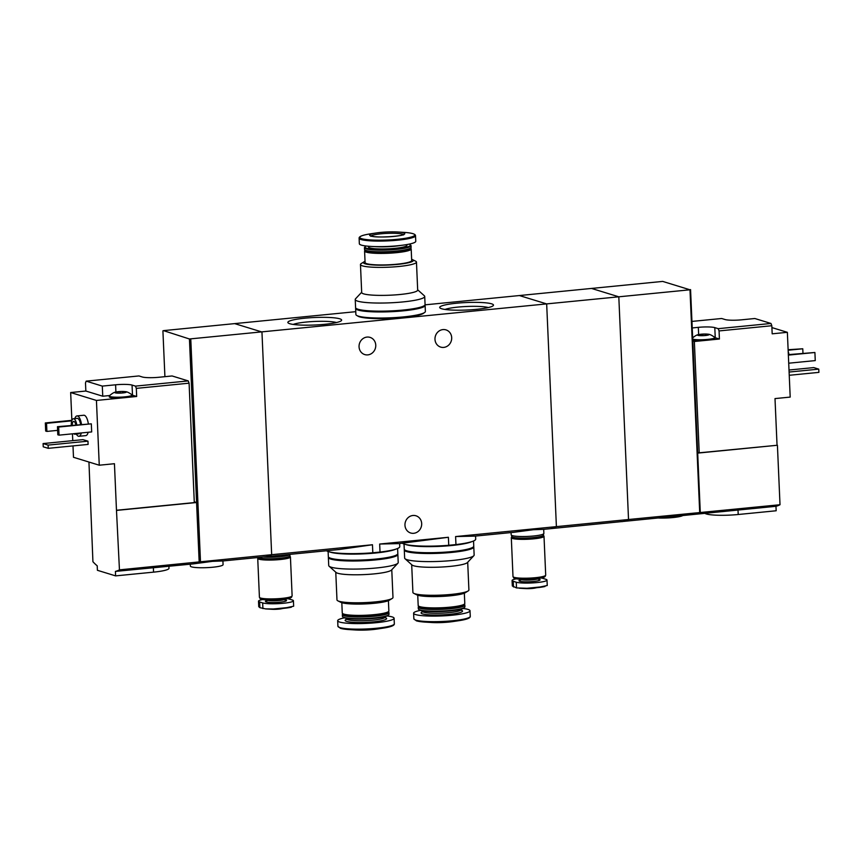 <?xml version="1.0" encoding="UTF-8"?>
<svg xmlns="http://www.w3.org/2000/svg" width="862" height="862" viewBox="0 0 862 862"><rect width="100%" height="100%" fill="white"/><g stroke="black" fill="none" stroke-linecap="round" stroke-linejoin="round"><path stroke-width="1.29" d="M402.371 543.275A37.034 5.161 -2.5 0 0 448.746 545.29L448.391 537.274L399.257 543.588L379.679 544.041L380.023 552.068A37.034 5.161 -2.5 0 0 399.774 546.616L399.634 543.545M448.746 545.29L455.955 544.579L455.599 536.563L475.177 536.099L514.151 532.263M455.955 544.579A37.034 5.161 -2.5 0 0 475.695 539.138L475.565 536.067M326.45 550.764A37.034 5.161 -2.5 0 0 372.815 552.779L372.459 544.752L339.574 549.471L265.011 556.82A122.749 44.393 -95.6 0 0 271.67 554.697A122.749 44.393 84.4 0 1 265.011 556.82L222.913 560.968L223.075 564.653A16.367 2.284 -2.5 0 1 212.785 567.228A16.367 2.284 -2.5 0 1 190.373 566.075L190.286 564.19M476.567 309.339A26.916 3.75 -2.5 0 0 493.236 305.644A26.916 3.75 -2.5 0 0 466.428 302.53A26.916 3.75 -2.5 0 0 439.997 307.971A26.916 3.75 -2.5 0 0 476.567 309.339M324.715 324.317A26.916 3.75 -2.5 0 0 341.384 320.621A26.916 3.75 -2.5 0 0 314.576 317.507A26.916 3.75 -2.5 0 0 288.145 322.938A26.916 3.75 -2.5 0 0 324.715 324.317M455.599 536.563L556.399 526.628A122.749 44.393 84.4 0 1 549.74 528.751A122.749 44.393 -95.6 0 0 556.399 526.628L546.67 303.92L556.399 526.628L628.527 519.517A122.749 44.393 84.4 0 1 621.868 521.639A122.749 44.393 -95.6 0 0 628.527 519.517L618.808 296.808L591.515 288.436L519.387 295.547L546.67 303.92L519.387 295.547L425.031 304.846M355.758 311.678L234.658 323.616L261.951 331.989L271.67 554.697L119.452 569.857A122.749 44.393 -95.6 0 1 115.411 571.409L115.605 575.881L97.406 570.299L97.212 565.828A122.749 44.393 -95.6 0 1 92.924 561.722L88.948 462.043M700.289 512.599L697.692 453.11L777.416 445.255L780.013 504.733L628.527 519.517L618.808 296.808L189.435 338.981L196.579 502.514L194.262 501.803M372.815 552.779L380.023 552.068M375.757 345.156A8.997 8.297 -72.9 0 1 364.766 354.584A8.997 8.297 -72.9 0 1 359.055 346.804A8.997 8.297 -72.9 0 1 370.046 337.376A8.997 8.297 -72.9 0 1 375.757 345.156M451.688 337.678A8.997 8.297 -72.9 0 1 440.697 347.106A8.997 8.297 -72.9 0 1 434.987 339.326A8.997 8.297 -72.9 0 1 445.977 329.887A8.997 8.297 -72.9 0 1 451.688 337.678M780.013 504.733A122.749 44.393 84.4 0 1 775.972 506.285L543.707 529.343L533.319 529.721L514.14 532.253M372.459 544.752L271.67 554.697L261.951 331.989L234.658 323.616L163.478 330.631L189.435 338.981M448.391 537.274L379.679 544.041M421.68 523.568A8.997 8.297 -72.9 0 1 410.678 532.996A8.997 8.297 -72.9 0 1 404.968 525.217A8.997 8.297 -72.9 0 1 415.969 515.788A8.997 8.297 -72.9 0 1 421.68 523.568M263.082 557.014A16.367 2.284 -2.5 0 0 280.021 556.701A16.367 2.284 -2.5 0 0 290.246 554.331M511.08 532.565L511.177 534.86A16.367 2.284 -2.5 0 0 533.589 536.002A16.367 2.284 -2.5 0 0 543.879 533.427L543.696 529.322M336.471 322.528A23.414 3.265 -2.5 0 0 314.749 321.451A23.414 3.265 -2.5 0 0 293.199 324.424M488.334 307.562A23.414 3.265 -2.5 0 0 466.601 306.484A23.414 3.265 -2.5 0 0 445.051 309.447M365.035 261.326A24.955 3.48 -2.5 0 0 364.163 261.757L361.264 263.535A28.026 3.911 -2.5 0 0 360.467 264.526A28.026 3.911 -2.5 0 0 362.46 265.862A28.026 3.911 -2.5 0 0 393.837 266.908A28.026 3.911 -2.5 0 0 416.465 262.08A28.026 3.911 -2.5 0 0 415.581 261.164L412.532 259.645A24.955 3.48 -2.5 0 0 411.637 259.29M416.465 262.08L417.682 290.074A28.026 3.911 177.5 0 1 395.055 294.912A28.026 3.911 177.5 0 1 363.678 293.867A28.026 3.911 177.5 0 1 361.684 292.52L360.467 264.526M364.163 261.757A24.955 3.48 -2.5 0 0 365.229 263.837A24.955 3.48 -2.5 0 0 396.143 264.526A24.955 3.48 -2.5 0 0 412.532 259.645M365.143 250.195L364.798 250.562A23.317 3.254 -2.5 0 0 364.583 251.025L365.089 262.565A23.317 3.254 -2.5 0 0 366.749 263.686A23.317 3.254 -2.5 0 0 392.856 264.548A23.317 3.254 -2.5 0 0 411.691 260.529L411.185 248.999A23.317 3.254 -2.5 0 0 410.926 248.547L410.56 248.213M364.583 251.025A23.317 3.254 -2.5 0 0 366.242 252.146A23.317 3.254 -2.5 0 0 392.35 253.019A23.317 3.254 -2.5 0 0 411.185 248.999M366.296 246.026A22.746 3.168 -2.5 0 0 365.197 246.704L364.648 247.286A23.317 3.254 -2.5 0 0 364.443 247.76L364.507 249.409A23.317 3.254 -2.5 0 0 364.766 249.861L365.607 250.616A22.509 3.136 -2.5 0 0 366.964 251.262A22.509 3.136 -2.5 0 0 390.594 252.2A22.509 3.136 -2.5 0 0 410.129 248.676L410.905 247.847A23.317 3.254 -2.5 0 0 411.109 247.372L411.045 245.724A23.317 3.254 -2.5 0 0 410.786 245.271L410.193 244.743A22.746 3.168 -2.5 0 0 409.041 244.161M364.766 249.861A23.317 3.254 -2.5 0 0 366.178 250.53A23.317 3.254 -2.5 0 0 390.658 251.499A23.317 3.254 -2.5 0 0 410.905 247.847M364.443 247.76A23.317 3.254 -2.5 0 0 366.102 248.87A23.317 3.254 -2.5 0 0 392.21 249.743A23.317 3.254 -2.5 0 0 411.045 245.724M365.197 246.704A22.746 3.168 -2.5 0 0 366.609 248.245A22.746 3.168 -2.5 0 0 393.632 248.978A22.746 3.168 -2.5 0 0 410.193 244.743M368.473 246.241L368.505 247.006A19.233 2.683 -2.5 0 0 369.873 247.922A19.233 2.683 -2.5 0 0 391.402 248.644A19.233 2.683 -2.5 0 0 406.929 245.325L406.896 244.56M359.109 238.192L359.346 243.752A28.23 3.933 -2.5 0 0 361.361 245.11A28.23 3.933 -2.5 0 0 392.964 246.155A28.23 3.933 -2.5 0 0 415.764 241.295L415.516 235.735C415.57 233.979 411.637 232.859 403.718 232.374A27.552 3.847 -2.5 0 1 404.062 238.494A27.552 3.847 -2.5 0 1 361.717 238.688A27.552 3.847 -2.5 0 1 370.574 233.828C362.73 234.992 358.904 236.457 359.109 238.192A28.23 3.933 -2.5 0 0 361.124 239.55A28.23 3.933 -2.5 0 0 392.727 240.595A28.23 3.933 -2.5 0 0 415.516 235.735M370.875 236.037A17.596 2.457 -2.5 0 0 397.921 235.919A17.596 2.457 -2.5 0 0 397.694 232.007A17.596 2.457 -2.5 0 0 376.532 232.934A17.596 2.457 -2.5 0 0 370.875 236.037M361.674 292.25L355.543 298.802A34.782 4.849 -2.5 0 0 355.23 299.491A34.782 4.849 -2.5 0 0 357.708 301.161A34.782 4.849 -2.5 0 0 396.639 302.454A34.782 4.849 -2.5 0 0 424.718 296.463A34.782 4.849 -2.5 0 0 424.352 295.795L417.671 289.804M355.23 299.491L355.586 307.594A34.782 4.849 -2.5 0 0 358.064 309.253A34.782 4.849 -2.5 0 0 396.994 310.557A34.782 4.849 -2.5 0 0 425.074 304.555L424.718 296.463M357.45 315.815A33.553 4.676 -2.5 0 0 359.54 316.839A33.553 4.676 -2.5 0 0 394.968 318.229A33.553 4.676 -2.5 0 0 423.932 312.917M355.726 307.993A34.782 4.849 -2.5 0 0 355.618 308.402L355.887 314.468A34.782 4.849 -2.5 0 0 358.366 316.138A34.782 4.849 -2.5 0 0 397.296 317.431A34.782 4.849 -2.5 0 0 425.375 311.441L425.117 305.363A34.782 4.849 -2.5 0 0 424.977 304.965M355.618 308.402A34.782 4.849 -2.5 0 0 358.096 310.061A34.782 4.849 -2.5 0 0 397.026 311.365A34.782 4.849 -2.5 0 0 425.117 305.363M357.148 308.941A33.553 4.676 -2.5 0 0 359.238 309.954A33.553 4.676 -2.5 0 0 394.667 311.344A33.553 4.676 -2.5 0 0 423.63 306.032M119.743 393.137A5.732 0.797 -2.5 0 0 122.684 392.953A5.732 0.797 -2.5 0 0 125.055 392.609A5.732 0.797 -2.5 0 0 126.121 392.264A5.732 0.797 -2.5 0 0 125.874 391.779A5.732 0.797 -2.5 0 0 125.292 391.65A5.732 0.797 -2.5 0 0 121.38 391.477A5.732 0.797 -2.5 0 0 116.058 392.005A5.732 0.797 -2.5 0 0 115.788 392.07A5.732 0.797 -2.5 0 0 115.012 392.738A5.732 0.797 -2.5 0 0 115.239 392.835A5.732 0.797 -2.5 0 0 119.743 393.137M125.874 391.779L125.486 392.425L125.874 391.779L121.38 391.477L116.058 392.005L116.079 392.63L116.058 392.005M72.99 445.902L73.486 457.291L99.259 465.211L114.441 463.713L116.478 510.261L194.306 502.589L189.09 383.181L188.239 380.918L135.474 386.122L136.315 388.374L136.67 396.477L132.5 395.195A12.682 1.767 177.5 0 0 132.145 395.098M189.09 383.181L136.315 388.374M188.239 380.918L172.098 375.961L158.813 377.276A12.682 1.767 -2.5 0 1 142.338 376.996L138.933 375.94L86.157 381.144L102.309 386.101L115.594 384.797L115.907 392.038M135.474 386.122L132.058 385.077A12.682 1.767 -2.5 0 0 115.594 384.797M109.614 395.539L102.75 396.218L85.844 391.036L85.489 382.933L86.157 381.144M99.259 465.211L96.436 400.442L122.9 397.835A11.454 1.595 177.5 0 1 109.291 396.854L109.258 396.046A11.454 1.595 -2.5 0 0 124.947 396.843A11.454 1.595 -2.5 0 0 132.145 395.044A11.454 1.595 -2.5 0 0 132.026 394.828C129.063 392.673 126.822 391.607 125.292 391.65M132.145 395.044L132.177 395.852A11.454 1.595 177.5 0 1 126.908 397.436L136.67 396.477M85.844 391.036L70.662 392.533L71.869 420.344M72.462 433.823L72.764 440.644M222.892 560.947L212.526 561.345L193.357 563.877M193.357 563.888L115.411 571.409M88.15 432.271A10.225 3.696 84.4 0 1 85.812 435.612L78.981 436.28A10.225 3.696 84.4 0 1 76.341 434.071M74.822 418.598A10.225 3.696 84.4 0 1 76.977 415.926L83.808 415.247A10.225 3.696 84.4 0 1 88.312 423.641M91.318 423.835L91.674 431.927L59.025 435.148L57.808 434.771L57.463 426.679L91.318 423.835L58.67 427.046L59.025 435.148M87.967 441.172L88.107 444.415L48.24 448.337L43.24 446.807L43.1 443.564L82.957 439.642L87.967 441.172L48.1 445.104L48.24 448.337M96.436 400.442L70.662 392.533M116.478 510.261L119.452 569.857M199.176 562.002L196.579 502.514L116.855 510.379M164.911 376.672L162.907 330.836M200.49 561.712L190.771 339.003M75.985 433.478A7.769 2.812 84.4 0 1 74.94 434.211A7.769 2.812 84.4 0 1 73.776 433.694M71.287 425.311A7.769 2.812 84.4 0 1 73.421 418.738A7.769 2.812 84.4 0 1 76.783 424.772M72.268 425.214A5.118 1.853 84.4 0 1 73.679 421.389A5.118 1.853 84.4 0 1 75.802 424.869M79.778 433.101A7.769 2.812 84.4 0 1 78.733 433.834L74.94 434.211M73.421 418.738L77.214 418.361A7.769 2.812 84.4 0 1 80.586 424.395M81.308 432.95A10.225 3.696 84.4 0 1 78.981 436.28M76.977 415.926A10.225 3.696 84.4 0 1 81.481 424.309M46.893 431.42L45.686 431.054L45.33 422.951L46.548 423.328L46.893 431.42L57.625 430.364M45.33 422.951L71.934 420.333M46.548 423.328L71.761 420.839M57.463 426.679L58.67 427.046M43.1 443.564L48.1 445.104M168.909 566.291L168.995 568.284A24.545 3.426 177.5 0 1 153.565 572.142L115.605 575.881M102.309 386.101L102.75 396.218M122.9 397.835A11.454 1.595 -2.5 0 0 124.979 397.662A11.454 1.595 -2.5 0 0 126.908 397.436M115.788 392.07C114.258 392.156 112.114 393.406 109.355 395.82A11.454 1.595 -2.5 0 0 109.258 396.046M700.235 335.663L700.203 334.876L704.114 334.025A5.732 0.797 -2.5 0 0 701.172 334.208A5.732 0.797 -2.5 0 0 698.802 334.553A5.732 0.797 -2.5 0 0 698.532 334.618A5.732 0.797 -2.5 0 0 697.757 335.296A5.732 0.797 -2.5 0 0 697.983 335.383A5.732 0.797 -2.5 0 0 702.476 335.684A5.732 0.797 -2.5 0 0 707.788 335.156A5.732 0.797 -2.5 0 0 708.855 334.812A5.732 0.797 -2.5 0 0 708.607 334.337A5.732 0.797 -2.5 0 0 708.025 334.208A5.732 0.797 -2.5 0 0 704.114 334.025L708.607 334.337L708.219 334.973L708.607 334.337M700.203 334.876L698.802 334.553L698.823 335.178L698.802 334.553M691.949 321.418L721.666 318.498L725.082 319.543A12.682 1.767 -2.5 0 0 741.546 319.824L754.832 318.509L770.984 323.465L718.208 328.67L719.059 330.933L771.824 325.728L770.984 323.465M692.229 327.948L698.328 327.344L698.651 334.585M718.208 328.67L714.803 327.625A12.682 1.767 -2.5 0 0 698.328 327.344M777.416 445.255L699.211 452.809L694.352 341.492L705.644 340.382A11.454 1.595 177.5 0 1 692.757 339.919M777.039 445.137L775.003 398.589L790.195 397.091L787.362 332.323L772.18 333.82L771.824 325.728M719.059 330.933L719.414 339.025L715.244 337.742A12.682 1.767 177.5 0 0 714.889 337.645M692.714 339.111A11.454 1.595 -2.5 0 0 705.515 339.574A11.454 1.595 -2.5 0 0 714.878 337.592L714.921 338.4A11.454 1.595 177.5 0 1 709.641 339.984L719.414 339.025M771.91 327.582L787.362 332.323M699.211 452.809L697.66 452.334M699.707 512.491L689.988 289.794L618.808 296.808L591.515 288.436L662.695 281.411L689.988 289.794M697.692 453.11L690.559 289.578M788.978 354.562A7.769 2.812 -95.6 0 0 788.202 351.534M788.364 355.112L814.902 352.493L815.258 360.596L788.708 363.204M814.902 352.493L788.342 354.627M802.964 353.183L802.77 348.776L788.148 350.22M802.77 348.776L788.127 349.724M658.568 518.019A16.367 2.284 -2.5 0 0 682.575 515.659M789.096 372.05L818.76 369.13L818.9 372.362L789.236 375.282M818.76 369.13L813.76 367.589L789.01 370.024M775.972 506.285L776.166 510.767L738.206 514.506A24.545 3.426 177.5 0 1 705.084 513.44M692.8 341.018L694.352 341.492M705.644 340.382A11.454 1.595 -2.5 0 0 709.641 339.984M714.878 337.592A11.454 1.595 -2.5 0 0 714.76 337.376C711.796 335.221 709.555 334.165 708.025 334.208M287.563 598.691A15.958 2.22 177.5 0 1 289.255 599.058L292.293 599.995A15.958 2.22 177.5 0 1 293.425 600.749A15.958 2.22 177.5 0 1 280.538 603.508A15.958 2.22 177.5 0 1 262.673 602.915L259.645 601.978A15.958 2.22 177.5 0 1 258.503 601.213L258.751 606.676L259.893 607.678L265.647 608.895L273.448 608.971A19.373 2.705 -2.5 0 0 287.94 607.818A19.373 2.705 -2.5 0 0 291.076 607.268M265.647 608.906L271.886 609.283A7.37 1.024 -2.5 0 0 280.753 608.895L293.651 606.212L293.425 600.749M291.378 607.204L273.448 608.971M258.503 601.213A15.958 2.22 177.5 0 1 262.748 599.51M259.85 597.732L259.871 598.153A15.958 2.22 -2.5 0 0 260.044 598.465L260.346 598.734A15.667 2.187 -2.5 0 0 261.283 599.176A15.667 2.187 -2.5 0 0 277.736 599.833A15.667 2.187 -2.5 0 0 291.334 597.377L291.615 597.086A15.958 2.22 -2.5 0 0 291.755 596.763L291.733 596.342M260.044 598.465A15.958 2.22 -2.5 0 0 261.003 598.918A15.958 2.22 -2.5 0 0 277.758 599.586A15.958 2.22 -2.5 0 0 291.615 597.086M258.137 557.854A16.367 2.284 -2.5 0 0 257.727 558.382L259.419 597.247A16.367 2.284 -2.5 0 0 260.583 598.034A16.367 2.284 -2.5 0 0 278.911 598.637A16.367 2.284 -2.5 0 0 292.121 595.814L290.429 556.96A16.367 2.284 -2.5 0 0 289.977 556.464M257.727 558.382A16.367 2.284 -2.5 0 0 258.891 559.169A16.367 2.284 -2.5 0 0 277.208 559.783A16.367 2.284 -2.5 0 0 290.429 556.96M258.352 557.552L258.266 557.649A15.958 2.22 -2.5 0 0 258.115 557.962L258.137 558.371A15.958 2.22 -2.5 0 0 259.268 559.136A15.958 2.22 -2.5 0 0 277.133 559.729A15.958 2.22 -2.5 0 0 290.02 556.981L289.998 556.572A15.958 2.22 -2.5 0 0 289.826 556.27L289.729 556.184M258.115 557.962A15.958 2.22 -2.5 0 0 259.257 558.727A15.958 2.22 -2.5 0 0 277.111 559.319A15.958 2.22 -2.5 0 0 289.998 556.572M289.815 556.087A15.958 2.22 -2.5 0 1 275.969 558.587A15.958 2.22 -2.5 0 1 259.214 557.919A15.958 2.22 -2.5 0 1 258.277 557.488L258.675 557.843A15.548 2.166 -2.5 0 0 259.613 558.285A15.548 2.166 -2.5 0 0 275.937 558.932A15.548 2.166 -2.5 0 0 289.427 556.496L289.815 556.087A15.958 2.22 -2.5 0 0 289.966 555.764L289.912 554.654M512.34 585.977L516.5 587.916L527.027 588.272A19.373 2.705 -2.5 0 0 541.519 587.13A19.373 2.705 -2.5 0 0 544.655 586.569M519.226 588.207L525.464 588.584A7.37 1.024 -2.5 0 0 534.332 588.196L547.23 585.513M544.956 586.505L527.027 588.272M541.142 577.993A15.958 2.22 177.5 0 1 542.834 578.359L545.861 579.296A15.958 2.22 177.5 0 1 547.004 580.061A15.958 2.22 177.5 0 1 534.117 582.809A15.958 2.22 177.5 0 1 516.252 582.216L513.224 581.279A15.958 2.22 177.5 0 1 512.082 580.525A15.958 2.22 177.5 0 1 516.327 578.811M513.429 577.044L513.45 577.465A15.958 2.22 -2.5 0 0 513.623 577.766L513.914 578.036A15.667 2.187 -2.5 0 0 514.862 578.488A15.667 2.187 -2.5 0 0 531.315 579.135A15.667 2.187 -2.5 0 0 544.913 576.678L545.183 576.387A15.958 2.22 -2.5 0 0 545.334 576.064L545.312 575.644M513.623 577.766A15.958 2.22 -2.5 0 0 514.582 578.23A15.958 2.22 -2.5 0 0 531.337 578.887A15.958 2.22 -2.5 0 0 545.183 576.387M511.705 537.155A16.367 2.284 -2.5 0 0 511.306 537.694L512.998 576.549A16.367 2.284 -2.5 0 0 514.161 577.335A16.367 2.284 -2.5 0 0 532.49 577.939A16.367 2.284 -2.5 0 0 545.7 575.126L544.008 536.261A16.367 2.284 -2.5 0 0 543.556 535.765M511.306 537.694A16.367 2.284 -2.5 0 0 512.47 538.47A16.367 2.284 -2.5 0 0 530.787 539.084A16.367 2.284 -2.5 0 0 544.008 536.261M511.931 536.854L511.834 536.951A15.958 2.22 -2.5 0 0 511.694 537.274L511.716 537.672A15.958 2.22 -2.5 0 0 512.847 538.438A15.958 2.22 -2.5 0 0 530.712 539.03A15.958 2.22 -2.5 0 0 543.599 536.283L543.577 535.873A15.958 2.22 -2.5 0 0 543.405 535.571L543.308 535.485M511.694 537.274A15.958 2.22 -2.5 0 0 512.825 538.028A15.958 2.22 -2.5 0 0 530.69 538.631A15.958 2.22 -2.5 0 0 543.577 535.873M511.608 535.345L511.662 536.455A15.958 2.22 -2.5 0 0 511.834 536.767L512.254 537.145A15.548 2.166 -2.5 0 0 513.192 537.586A15.548 2.166 -2.5 0 0 529.516 538.244A15.548 2.166 -2.5 0 0 543.006 535.798L543.394 535.388A15.958 2.22 -2.5 0 0 543.545 535.065L543.491 533.955M511.834 536.767A15.958 2.22 -2.5 0 0 512.793 537.22A15.958 2.22 -2.5 0 0 529.548 537.888A15.958 2.22 -2.5 0 0 543.394 535.388M391.768 569.75L392.986 597.474A28.026 3.911 177.5 0 1 392.178 598.465A28.026 3.911 177.5 0 1 366.932 602.516A28.026 3.911 177.5 0 1 338.971 601.267A28.026 3.911 177.5 0 1 337.861 600.836A28.026 3.911 177.5 0 1 336.977 599.92L335.771 572.196M329.101 566.205L336.061 572.465A28.026 3.911 -2.5 0 0 337.753 573.262A28.026 3.911 -2.5 0 0 367.18 574.437A28.026 3.911 -2.5 0 0 391.499 570.041L397.899 563.198A34.782 4.849 177.5 0 1 367.708 568.661A34.782 4.849 177.5 0 1 331.202 567.207A34.782 4.849 177.5 0 1 329.101 566.205A34.782 4.849 177.5 0 1 328.724 565.537L328.368 557.445A34.782 4.849 177.5 0 1 328.476 557.035M392.178 598.465L389.279 600.243A24.955 3.48 177.5 0 1 366.792 603.853A24.955 3.48 177.5 0 1 341.902 602.732A24.955 3.48 177.5 0 1 340.91 602.355L337.861 600.836M388.406 600.674L388.859 610.975A23.317 3.254 177.5 0 1 388.643 611.438A23.317 3.254 177.5 0 1 368.408 615.102A23.317 3.254 177.5 0 1 343.916 614.121A23.317 3.254 177.5 0 1 342.516 613.453A23.317 3.254 177.5 0 1 342.257 613.001L341.815 602.71M388.643 611.438L387.878 612.268A22.509 3.136 177.5 0 1 368.343 615.802A22.509 3.136 177.5 0 1 344.714 614.854A22.509 3.136 177.5 0 1 343.356 614.207L342.516 613.453M388.309 611.804L388.676 612.139A23.317 3.254 177.5 0 1 388.934 612.591A23.317 3.254 177.5 0 1 370.1 616.61A23.317 3.254 177.5 0 1 343.992 615.737A23.317 3.254 177.5 0 1 342.333 614.628A23.317 3.254 177.5 0 1 342.548 614.153L342.882 613.787M388.934 612.591L388.999 614.24A23.317 3.254 177.5 0 1 388.794 614.714A23.317 3.254 177.5 0 1 368.548 618.366A23.317 3.254 177.5 0 1 344.067 617.397A23.317 3.254 177.5 0 1 342.656 616.729A23.317 3.254 177.5 0 1 342.408 616.276L342.333 614.628M388.794 614.714L388.245 615.296A22.746 3.168 177.5 0 1 368.505 618.862A22.746 3.168 177.5 0 1 344.628 617.914A22.746 3.168 177.5 0 1 343.248 617.257L342.656 616.729M387.146 615.974A28.23 3.933 177.5 0 1 394.096 618.248A28.23 3.933 177.5 0 1 371.296 623.107A28.23 3.933 177.5 0 1 339.693 622.062A28.23 3.933 177.5 0 1 337.678 620.705A28.23 3.933 177.5 0 1 344.401 617.838M393.697 624.691A27.552 3.847 177.5 0 1 382.868 628.172L376.909 629.066A17.596 2.457 177.5 0 1 355.747 629.993L349.724 629.626A27.552 3.847 177.5 0 1 340.598 628.355M397.716 554.007A34.782 4.849 177.5 0 1 397.856 554.406L398.212 562.509A34.782 4.849 177.5 0 1 397.899 563.198M397.856 554.406A34.782 4.849 177.5 0 1 369.776 560.408A34.782 4.849 177.5 0 1 330.846 559.104A34.782 4.849 177.5 0 1 328.368 557.445M396.38 555.074A33.553 4.676 177.5 0 1 367.417 560.386A33.553 4.676 177.5 0 1 331.978 558.996A33.553 4.676 177.5 0 1 329.898 557.973M391.079 550.355A33.553 4.676 177.5 0 1 334.768 552.811M395.841 549.137A34.782 4.849 177.5 0 1 363.926 553.846A34.782 4.849 177.5 0 1 330.545 552.23A34.782 4.849 177.5 0 1 329.92 552.014M397.597 548.491L397.824 553.598A34.782 4.849 177.5 0 1 369.744 559.589A34.782 4.849 177.5 0 1 330.814 558.296A34.782 4.849 177.5 0 1 328.336 556.636L328.11 551.518M467.7 562.272L468.906 589.996A28.026 3.911 177.5 0 1 468.109 590.976A28.026 3.911 177.5 0 1 442.863 595.028A28.026 3.911 177.5 0 1 414.902 593.778A28.026 3.911 177.5 0 1 413.792 593.347A28.026 3.911 177.5 0 1 412.909 592.431L411.691 564.718M405.021 558.716L411.982 564.976A28.026 3.911 -2.5 0 0 413.685 565.774A28.026 3.911 -2.5 0 0 443.1 566.948A28.026 3.911 -2.5 0 0 467.43 562.552L473.82 555.721A34.782 4.849 177.5 0 1 443.639 561.173A34.782 4.849 177.5 0 1 407.123 559.718A34.782 4.849 177.5 0 1 405.021 558.716A34.782 4.849 177.5 0 1 404.644 558.048L404.289 549.956A34.782 4.849 177.5 0 1 404.397 549.547M468.109 590.976L465.2 592.754A24.955 3.48 177.5 0 1 442.723 596.364A24.955 3.48 177.5 0 1 417.822 595.254A24.955 3.48 177.5 0 1 416.842 594.866L413.792 593.347M464.338 593.185L464.79 603.486A23.317 3.254 177.5 0 1 464.575 603.95A23.317 3.254 177.5 0 1 444.329 607.613A23.317 3.254 177.5 0 1 419.848 606.632A23.317 3.254 177.5 0 1 418.436 605.964A23.317 3.254 177.5 0 1 418.189 605.523L417.736 595.222M464.575 603.95L463.799 604.779A22.509 3.136 177.5 0 1 444.264 608.313A22.509 3.136 177.5 0 1 420.645 607.365A22.509 3.136 177.5 0 1 419.288 606.729L418.436 605.964M464.23 604.316L464.607 604.661A23.317 3.254 177.5 0 1 464.855 605.102A23.317 3.254 177.5 0 1 446.031 609.122A23.317 3.254 177.5 0 1 419.923 608.26A23.317 3.254 177.5 0 1 418.253 607.139A23.317 3.254 177.5 0 1 418.469 606.676L418.813 606.298M464.855 605.102L464.93 606.762A23.317 3.254 177.5 0 1 464.715 607.225A23.317 3.254 177.5 0 1 444.48 610.889A23.317 3.254 177.5 0 1 419.988 609.908A23.317 3.254 177.5 0 1 418.587 609.24A23.317 3.254 177.5 0 1 418.329 608.787L418.253 607.139M464.715 607.225L464.165 607.807A22.746 3.168 177.5 0 1 444.426 611.384A22.746 3.168 177.5 0 1 420.548 610.425A22.746 3.168 177.5 0 1 419.18 609.779L418.587 609.24M463.077 608.497A28.23 3.933 177.5 0 1 470.016 610.759A28.23 3.933 177.5 0 1 447.227 615.63A28.23 3.933 177.5 0 1 415.624 614.574A28.23 3.933 177.5 0 1 413.609 613.227A28.23 3.933 177.5 0 1 420.333 610.361M469.618 617.203A27.552 3.847 177.5 0 1 458.799 620.694L452.841 621.577A17.596 2.457 177.5 0 1 431.668 622.504L425.656 622.138A27.552 3.847 177.5 0 1 416.529 620.866M473.647 546.519A34.782 4.849 177.5 0 1 473.788 546.928L474.143 555.02A34.782 4.849 177.5 0 1 473.82 555.721M473.788 546.928A34.782 4.849 177.5 0 1 445.708 552.919A34.782 4.849 177.5 0 1 406.767 551.626A34.782 4.849 177.5 0 1 404.289 549.956M472.311 547.585A33.553 4.676 177.5 0 1 443.337 552.898A33.553 4.676 177.5 0 1 407.909 551.508A33.553 4.676 177.5 0 1 405.819 550.495M466.999 542.866A33.553 4.676 177.5 0 1 410.7 545.323M471.773 541.648A34.782 4.849 177.5 0 1 439.857 546.357A34.782 4.849 177.5 0 1 406.465 544.741A34.782 4.849 177.5 0 1 405.84 544.525M473.529 541.002L473.755 546.109A34.782 4.849 177.5 0 1 445.665 552.111A34.782 4.849 177.5 0 1 406.735 550.807A34.782 4.849 177.5 0 1 404.256 549.148L404.03 544.041M374.701 246.586A19.233 2.683 -2.5 0 0 400.711 245.444M403.405 234.593A16.367 2.284 -2.5 0 0 387.157 233.365A16.367 2.284 -2.5 0 0 371.069 236.005M153.371 567.67L153.565 572.142M132.058 385.077L132.5 395.195M122.415 392.986L122.372 392.016M120.217 393.115L120.163 392.059M117.501 393.115L117.458 392.329M738.001 510.024L738.206 514.506M714.803 327.625L715.244 337.742M705.148 335.533L705.105 334.564M702.95 335.674L702.907 334.618M267.91 600.383A10.538 1.465 -2.5 0 0 266.196 601.945A10.538 1.465 -2.5 0 0 281.421 602.01A10.538 1.465 -2.5 0 0 283.943 599.683M266.918 599.93A8.997 1.25 -2.5 0 0 267.543 600.286A8.997 1.25 -2.5 0 0 277.392 600.642A8.997 1.25 -2.5 0 0 284.88 599.144M262.673 602.915L262.921 608.604M259.645 601.978L259.893 607.678M521.478 579.684A10.538 1.465 -2.5 0 0 519.764 581.257A10.538 1.465 -2.5 0 0 535 581.311A10.538 1.465 -2.5 0 0 537.522 578.984M520.497 579.232A8.997 1.25 -2.5 0 0 521.122 579.598A8.997 1.25 -2.5 0 0 530.97 579.943A8.997 1.25 -2.5 0 0 538.459 578.445M516.252 582.216L516.5 587.916M513.224 581.279L513.472 586.979M385.012 616.686L385.034 617.117A19.233 2.683 177.5 0 1 369.507 620.435A19.233 2.683 177.5 0 1 347.979 619.713A19.233 2.683 177.5 0 1 346.61 618.797L346.373 619.509L346.89 619.228M384.872 617.494A20.763 2.898 177.5 0 1 373.925 621.804A20.763 2.898 177.5 0 1 346.621 621.373A20.763 2.898 177.5 0 1 346.804 619.153M339.94 627.622A28.23 3.933 177.5 0 1 337.926 626.265L340.458 628.323L349.724 629.626A27.552 3.847 177.5 0 0 382.868 628.172C390.712 627.008 394.537 625.543 394.333 623.808A28.23 3.933 177.5 0 1 371.544 628.667A28.23 3.933 177.5 0 1 339.94 627.622M460.944 609.197L460.965 609.639A19.233 2.683 177.5 0 1 445.438 612.947A19.233 2.683 177.5 0 1 423.91 612.236A19.233 2.683 177.5 0 1 422.531 611.309L422.294 612.02L422.822 611.74M460.793 610.005A20.763 2.898 177.5 0 1 449.845 614.315A20.763 2.898 177.5 0 1 422.552 613.895A20.763 2.898 177.5 0 1 422.736 611.675M415.861 620.134A28.23 3.933 177.5 0 1 413.857 618.787L416.378 620.845L425.656 622.138A27.552 3.847 177.5 0 0 458.799 620.694C466.644 619.519 470.469 618.065 470.264 616.319A28.23 3.933 177.5 0 1 447.464 621.19A28.23 3.933 177.5 0 1 415.861 620.134M376.532 232.934L370.574 233.828M397.694 232.007L403.718 232.374M403.61 234.927L403.782 234.378C403.631 236.156 375.972 238.203 371.296 236.08L370.682 235.832L370.908 236.36M692.089 338.367C694.858 335.954 697.002 334.704 698.532 334.618M284.891 599.079L285.408 600.038L283.857 599.715M267.996 600.405L266.477 600.868L266.908 599.855M538.47 578.38L538.987 579.339L537.435 579.016M521.564 579.706L520.055 580.169L520.486 579.167M547.004 580.061L547.241 585.513M512.082 580.525L512.319 585.977M384.786 617.569L385.336 617.806L385.034 617.117M337.678 620.705L337.926 626.265M394.096 618.248L394.333 623.808M460.717 610.091L461.256 610.328L460.965 609.639M413.609 613.227L413.857 618.787M470.016 610.759L470.264 616.319"/></g></svg>
